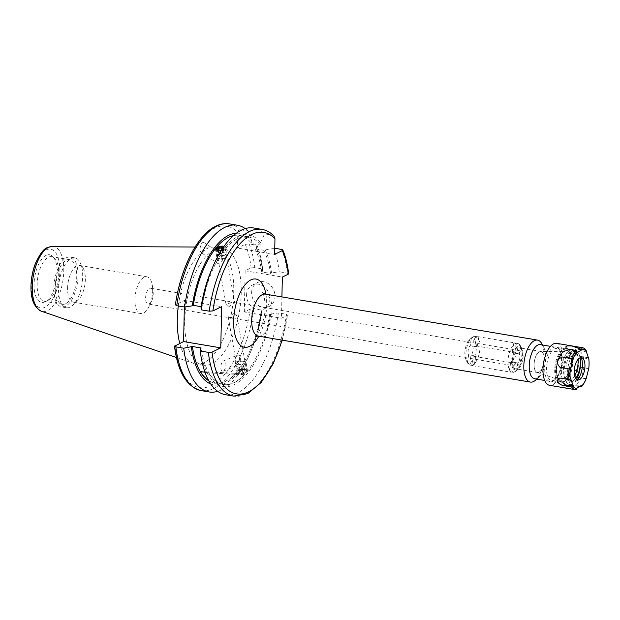 <?xml version="1.0" encoding="UTF-8"?>
<svg xmlns="http://www.w3.org/2000/svg" width="620" height="620" viewBox="0 0 620 620"><rect width="100%" height="100%" fill="white"/><g stroke="black" fill="none" stroke-linecap="round" stroke-linejoin="round"><path stroke-width="0.46" stroke-dasharray="3.1 2.33" d="M228.501 306.892L234.685 302.947L232.5 302.087L226.037 304.466L228.501 306.892M145.607 297.972A7.983 3.627 -80.4 0 1 150.745 288.246A7.983 3.627 -80.4 0 1 153.148 292.454A7.983 3.627 -80.4 0 1 153.225 294.26A7.983 3.627 -80.4 0 1 151.737 300.801A7.983 3.627 -80.4 0 1 148.087 303.986A7.983 3.627 -80.4 0 1 145.607 297.972M513.562 360.15A7.983 3.627 -80.4 0 1 518.7 350.424A7.983 3.627 -80.4 0 1 521.18 356.438A7.983 3.627 -80.4 0 1 516.042 366.164A7.983 3.627 -80.4 0 1 513.562 360.15M556.504 369.908A15.965 7.246 99.6 0 0 565.479 380.354A15.965 7.246 99.6 0 0 571.741 362.475A15.965 7.246 99.6 0 0 570.051 353.26A15.965 7.246 99.6 0 0 561.736 353.152A15.965 7.246 99.6 0 0 556.504 369.908M571.206 361.971A17.298 7.851 -80.4 0 1 564.417 381.339A17.298 7.851 -80.4 0 1 560.069 383.051A17.298 7.851 -80.4 0 1 554.698 370.024A17.298 7.851 -80.4 0 1 565.835 348.944A17.298 7.851 -80.4 0 1 569.377 351.99A17.298 7.851 -80.4 0 1 571.206 361.971M540.353 344.635A17.298 7.851 -80.4 0 1 543.895 347.68A17.298 7.851 -80.4 0 1 545.724 357.663A17.298 7.851 -80.4 0 1 538.935 377.03A17.298 7.851 -80.4 0 1 534.587 378.743M534.099 364.459A10.649 4.836 -80.4 0 1 540.609 351.455A10.649 4.836 -80.4 0 1 544.259 359.499A10.641 4.828 -80.4 0 1 537.408 372.473A10.641 4.828 -80.4 0 1 534.099 364.459A10.641 4.828 -80.4 0 1 540.95 351.486A10.641 4.828 -80.4 0 1 544.259 359.499A10.649 4.836 -80.4 0 1 537.067 372.387A10.649 4.836 -80.4 0 1 534.099 364.459M512.29 360.77A10.641 4.828 -80.4 0 1 519.142 347.797A10.641 4.828 -80.4 0 1 522.451 355.818A10.641 4.828 -80.4 0 1 515.592 368.784A10.641 4.828 -80.4 0 1 512.29 360.77M541.872 343.86A21.289 9.664 -80.4 0 1 544.128 356.144A21.289 9.664 -80.4 0 1 535.773 379.975M251.635 292.539A13.307 11.276 64 0 1 257.494 282.557A13.307 11.276 64 0 1 269.289 284.34A13.307 11.276 64 0 1 275.017 296.492A13.307 11.276 64 0 1 269.158 306.474A13.307 11.276 64 0 1 257.354 304.691A13.307 11.276 64 0 1 251.635 292.539M246.559 295.019A13.307 11.276 64 0 1 252.41 285.037A13.307 11.276 64 0 1 264.213 286.82A13.307 11.276 64 0 1 269.933 298.972A13.307 11.276 64 0 1 264.074 308.954A13.307 11.276 64 0 1 252.278 307.163A13.307 11.276 64 0 1 246.559 295.019M237.011 355.345L238.778 354.834A5.324 2.418 -80.4 0 1 239.963 361.623L236.902 365.312A5.324 2.418 -80.4 0 1 235.708 358.523L235.375 357.748L237.181 355.276L223.564 360.871A5.324 2.418 -80.4 0 1 225.897 364.885A5.324 2.418 -80.4 0 1 223.254 371.14A5.324 2.418 -80.4 0 1 223.154 371.186A5.324 2.418 -80.4 0 1 220.821 367.172A5.324 2.418 -80.4 0 1 223.471 360.91A5.324 2.418 -80.4 0 1 223.564 360.871M218.008 257.502L219.201 264.291A5.324 2.418 -80.4 0 1 218.806 264.12A5.324 2.418 -80.4 0 1 218.008 257.502L217.527 255.89L219.108 253.2L221.077 253.812L222.262 260.601L218.899 263.43L219.201 264.291L218.899 263.43M202.515 252.805A5.324 2.418 -80.4 0 1 201.299 252.758A5.324 2.418 -80.4 0 1 200.198 247.605A5.324 2.418 -80.4 0 1 202.732 242.575A5.324 2.418 -80.4 0 1 203.957 242.621A5.324 2.418 -80.4 0 1 205.057 247.775A5.324 2.418 -80.4 0 1 202.515 252.805M71.13 258.509A25.28 11.478 -80.4 0 1 74.834 257.874A25.28 11.478 -80.4 0 1 80.011 262.33A25.28 11.478 -80.4 0 1 82.685 276.915A25.28 11.478 -80.4 0 1 72.765 305.226A25.28 11.478 -80.4 0 1 70.114 307.101A25.28 11.478 -80.4 0 1 66.41 307.729A25.28 11.478 -80.4 0 1 58.559 288.688A25.28 11.478 -80.4 0 1 71.13 258.509M67.58 288.122A18.623 8.455 -80.4 0 1 79.569 265.422A18.623 8.455 -80.4 0 1 83.39 268.708A18.623 8.455 -80.4 0 1 85.359 279.457A18.623 8.455 -80.4 0 1 78.05 300.312A18.623 8.455 -80.4 0 1 73.361 302.157A18.623 8.455 -80.4 0 1 67.58 288.122M134.904 299.499A18.623 8.455 -80.4 0 1 146.901 276.799A18.623 8.455 -80.4 0 1 152.512 286.626A18.623 8.455 -80.4 0 1 152.683 290.834A18.623 8.455 -80.4 0 1 149.219 306.094A18.623 8.455 -80.4 0 1 140.694 313.534A18.623 8.455 -80.4 0 1 134.904 299.499M45.12 301.793A24.157 10.966 -80.4 0 1 44.942 301.878A24.157 10.966 -80.4 0 1 34.084 284.014A24.157 10.966 -80.4 0 1 46.097 255.363A24.157 10.966 -80.4 0 1 52.638 256.347A24.157 10.966 -80.4 0 1 56.451 280.217A24.157 10.966 -80.4 0 1 45.12 301.793M47.492 300.708A22.614 10.269 -80.4 0 1 47.322 300.785A22.614 10.269 -80.4 0 1 44.183 301.274A22.614 10.269 -80.4 0 1 37.355 280.767A22.614 10.269 -80.4 0 1 48.407 257.23A22.614 10.269 -80.4 0 1 51.716 256.672A22.614 10.269 -80.4 0 1 54.529 258.16A22.614 10.269 -80.4 0 1 58.102 280.511A22.614 10.269 -80.4 0 1 47.492 300.708M65.495 303.754A22.614 10.269 -80.4 0 1 62.178 304.312A22.614 10.269 -80.4 0 1 55.358 283.813A22.614 10.269 -80.4 0 1 66.402 260.276A22.614 10.269 -80.4 0 1 69.719 259.71A22.614 10.269 -80.4 0 1 76.539 280.217A22.614 10.269 -80.4 0 1 65.495 303.754M65.441 306.311A25.28 11.478 -80.4 0 1 61.736 306.939A25.28 11.478 -80.4 0 1 54.11 284.022A25.28 11.478 -80.4 0 1 66.456 257.719A25.28 11.478 -80.4 0 1 70.161 257.083A25.28 11.478 -80.4 0 1 77.787 280A25.28 11.478 -80.4 0 1 65.441 306.311M214.187 250.023A59.14 26.846 -80.4 0 1 222.844 248.55A59.14 26.846 -80.4 0 1 240.684 302.157A59.14 26.846 -80.4 0 1 211.8 363.7A59.14 26.846 -80.4 0 1 203.143 365.172A59.14 26.846 -80.4 0 1 185.303 311.565A59.14 26.846 -80.4 0 1 214.187 250.023M178.312 305.97A59.14 26.846 -80.4 0 1 206.7 248.752A59.14 26.846 -80.4 0 1 213.373 247.109A59.14 26.846 -80.4 0 1 215.365 247.287A59.14 26.846 -80.4 0 1 233.197 300.894A59.14 26.846 -80.4 0 1 204.321 362.437A59.14 26.846 -80.4 0 1 195.657 363.909A59.14 26.846 -80.4 0 1 193.719 363.413A59.14 26.846 -80.4 0 1 179.769 343.441M270.653 314.123L278.334 312.929L286.425 314.294L287.447 315.332L281.48 318.246L244.311 311.961L250.279 309.054L253.937 308.806L261.795 310.132L261.888 312.635L260.865 313.139L269.63 314.619L270.653 314.123A76.895 34.906 -80.4 0 1 234.298 384.625A76.895 34.906 -80.4 0 1 200.167 348.494M278.334 312.929A84.552 38.386 -80.4 0 1 238.026 392.638A84.552 38.386 -80.4 0 1 225.641 394.746M223.944 246.435L224.99 247.62L221.053 250.798M201.035 307.319L202.058 306.822A74.842 33.976 -80.4 0 1 237.351 238.793A74.842 33.976 -80.4 0 1 248.318 236.925A74.842 33.976 -80.4 0 1 260.47 245.086L260.524 242.49L264.601 233.849A84.552 38.386 -80.4 0 0 253.812 228.005M202.058 306.822L201.136 306.668M175.367 305.001L175.708 304.668A81.886 37.177 -80.4 0 1 214.644 228.152A81.886 37.177 -80.4 0 1 237.801 232.5C237.863 230.725 238.669 229.803 240.203 229.726L248.07 231.059L251.759 241.01L251.704 243.606L260.47 245.086M235.708 358.523L236.902 365.312M239.963 361.623L238.778 354.834M244.241 369.101L237.933 372.341L240.242 373.914L246.582 370.822L244.241 369.101M230.423 317.874L228.238 317.014L234.422 313.069L236.887 315.495L230.423 317.874M281.922 296.918L281.48 318.246M260.865 313.139A74.842 33.976 -80.4 0 1 214.605 383.028A74.842 33.976 -80.4 0 1 208.87 380.858M269.63 314.619A74.842 33.976 -80.4 0 1 223.378 384.516A74.842 33.976 -80.4 0 1 201.19 347.998M208.754 380.657A74.842 33.976 99.6 0 0 214.9 383.083A74.842 33.976 99.6 0 0 236.026 373.356L200.462 371.488M205.003 372.256L208.638 372.876A74.842 33.976 99.6 0 0 223.084 384.462A74.842 33.976 99.6 0 0 244.203 374.744L236.026 373.356M184.334 306.993L184.473 300.39L175.708 304.668M274.776 248.271L273.529 248.062L263.733 250.286L254.967 248.806L256.262 248.178L256.99 245.272L249.124 243.939L245.218 244.311L237.476 248.085L237.801 232.5M244.311 311.961L245.171 270.785L251.147 267.871L254.797 267.631L262.655 268.956A84.552 38.386 -80.4 0 0 256.99 245.272M245.21 228.625A84.552 38.386 -80.4 0 1 248.07 231.059M261.795 310.132A84.552 38.386 -80.4 0 1 249.969 353.431A84.552 38.386 -80.4 0 1 217.713 391.336M236.36 233.221A76.895 34.906 -80.4 0 1 251.759 241.01M261.888 312.635A76.895 34.906 -80.4 0 1 251.433 350.029A76.895 34.906 -80.4 0 1 210.87 384.09M233.415 235.615A74.842 33.976 -80.4 0 1 239.545 235.445A74.842 33.976 -80.4 0 1 251.704 243.606M211.49 269.933A76.895 34.906 -80.4 0 1 260.524 242.49M261.911 229.377A84.552 38.386 -80.4 0 1 272.699 235.22L264.601 233.849M272.699 235.22L273.893 235.871M282.317 340.163L287.447 315.332A81.886 37.177 -80.4 0 1 282.015 340.109M256.262 248.178A76.895 34.906 -80.4 0 1 262.756 271.459L262.655 268.956M254.967 248.806A74.842 33.976 -80.4 0 1 261.733 271.963L262.756 271.459M263.733 250.286A74.842 33.976 -80.4 0 1 270.498 273.443L261.733 271.963M265.027 249.659A76.895 34.906 -80.4 0 1 271.521 272.947L270.498 273.443M273.529 248.062A84.552 38.386 -80.4 0 1 279.194 271.754L271.521 272.947M288.315 274.156L287.293 273.118L279.194 271.754M245.171 270.785L282.34 277.07M274.644 254.371L237.476 248.085M184.473 300.39L221.642 306.675M221.077 253.812A5.324 2.418 -80.4 0 1 221.464 253.975A5.324 2.418 -80.4 0 1 222.262 260.601M244.203 374.744L208.638 372.876M245.342 369.381A4.286 2.348 170.1 0 1 245.078 372.767A4.286 2.348 170.1 0 1 239.095 373.349A4.286 2.348 170.1 0 1 239.351 369.962A4.286 2.348 170.1 0 1 245.342 369.381M246.016 368.412A5.324 2.922 170.1 0 1 247.372 369.954A5.324 2.922 170.1 0 1 244.272 373.31A5.324 2.922 170.1 0 1 238.251 373.341A5.324 2.922 170.1 0 1 236.887 371.791A5.324 2.922 170.1 0 1 239.987 368.435A5.324 2.922 170.1 0 1 246.016 368.412M244.853 361.778A5.324 2.922 170.1 0 1 246.21 363.328A5.324 2.922 170.1 0 1 243.11 366.676A5.324 2.922 170.1 0 1 237.088 366.707A5.324 2.922 170.1 0 1 235.724 365.165A5.324 2.922 170.1 0 1 236.685 363.049A5.324 2.922 170.1 0 1 244.598 361.662A5.324 2.922 170.1 0 1 244.853 361.778M243.11 361.057A3.325 1.821 170.1 0 1 242.908 363.692A3.325 1.821 170.1 0 1 238.258 364.142A3.325 1.821 170.1 0 1 238.003 361.855A3.325 1.821 170.1 0 1 242.947 360.987A3.325 1.821 170.1 0 1 243.11 361.057M245.117 371.527L242.877 372.946L239.979 372.791L239.32 371.21L241.56 369.784L244.458 369.946L245.117 371.527L243.885 366.653L244.458 369.946M241.56 369.784L240.978 366.498L243.885 366.653M240.978 366.498L238.739 367.916L239.32 371.21M238.739 367.916L239.979 372.791M244.544 368.241L242.296 369.66L239.397 369.505M242.296 369.66L242.877 372.946M517.832 363.002L513.159 362.212A5.324 2.418 -80.4 0 1 511.802 362.747A5.324 2.418 -80.4 0 1 510.764 361.894L515.437 362.685A5.324 2.418 -80.4 0 1 514.972 357.972A5.324 2.418 -80.4 0 1 516.902 353.586L512.229 352.796A5.324 2.418 -80.4 0 1 513.577 352.253A5.324 2.418 -80.4 0 1 514.623 353.113L519.304 353.904A5.324 2.418 -80.4 0 1 519.761 358.608A5.324 2.418 -80.4 0 1 517.832 363.002L516.685 370.109A12.105 5.495 99.6 0 0 518.398 369.032A12.105 5.495 99.6 0 0 522.823 359.011A12.105 5.495 99.6 0 0 521.862 348.487A12.105 5.495 99.6 0 0 520.451 346.789L518.545 343.72A14.771 6.704 -80.4 0 1 520.513 345.937A14.771 6.704 -80.4 0 1 521.683 358.779A14.771 6.704 -80.4 0 1 516.282 371A14.771 6.704 -80.4 0 1 513.918 372.395L511.578 372A14.771 6.704 -80.4 0 1 510.229 372.062A14.771 6.704 -80.4 0 1 509.183 371.682L511.515 372.078A14.771 6.704 -80.4 0 1 508.377 357.019A14.771 6.704 -80.4 0 1 516.142 343.403L518.049 346.471A12.105 5.495 99.6 0 0 511.918 357.57A12.105 5.495 99.6 0 0 514.29 369.791L511.515 372.078M476.462 336.606L473.696 338.892L472.549 345.999L477.222 346.789A5.324 2.418 99.6 0 0 476.175 345.937A5.324 2.418 99.6 0 0 474.827 346.471L470.146 345.681A5.324 2.418 -80.4 0 0 468.216 350.075A5.324 2.418 -80.4 0 0 468.681 354.779L467.534 361.894A12.105 5.495 -80.4 0 1 466.116 360.197A12.105 5.495 -80.4 0 1 465.163 349.672A12.105 5.495 -80.4 0 1 469.588 339.651A12.105 5.495 -80.4 0 1 471.293 338.574L474.068 336.288A14.771 6.704 99.6 0 0 471.696 337.691A14.771 6.704 99.6 0 0 466.302 349.905A14.771 6.704 99.6 0 0 467.464 362.747A14.771 6.704 99.6 0 0 469.441 364.971L471.774 365.366A14.771 6.704 99.6 0 0 472.828 365.746A14.771 6.704 99.6 0 0 474.176 365.676L471.836 365.288A14.771 6.704 99.6 0 0 479.601 351.664A14.771 6.704 99.6 0 0 476.462 336.606L478.803 337.001A14.771 6.704 99.6 0 0 477.749 336.621A14.771 6.704 99.6 0 0 476.408 336.683L474.068 336.288M472.549 345.999A5.324 2.418 -80.4 0 1 473.006 350.711A5.324 2.418 -80.4 0 1 471.076 355.097L469.929 362.212L471.836 365.288M471.293 338.574L470.146 345.681M469.441 364.971L467.534 361.894M515.437 362.685L514.29 369.791M518.049 346.471L516.902 353.586M473.696 338.892A12.105 5.495 -80.4 0 1 476.067 351.114A12.105 5.495 -80.4 0 1 469.929 362.212M520.451 346.789L519.304 353.904M516.142 343.403L513.81 343.007A14.771 6.704 -80.4 0 1 515.15 342.938A14.771 6.704 -80.4 0 1 516.204 343.325L518.545 343.72M468.681 354.779L473.354 355.57A5.324 2.418 99.6 0 0 474.401 356.43A5.324 2.418 99.6 0 0 475.749 355.888L471.076 355.097M513.918 372.395L516.685 370.109M516.204 343.325L514.623 353.113M513.81 343.007L512.229 352.796M513.159 362.212L511.578 372M510.764 361.894L509.183 371.682M475.749 355.888L474.176 365.676M473.354 355.57L471.774 365.366M478.803 337.001L477.222 346.789M476.408 336.683L474.827 346.471M216.775 249.961A4.286 2.348 -9.9 0 0 220.17 251.015A4.286 2.348 -9.9 0 0 224.471 249.225A4.286 2.348 -9.9 0 0 223.82 246.605M220.123 252.092A5.324 2.922 -9.9 0 0 226.037 248.171A5.324 2.922 -9.9 0 0 221.464 246.078A5.324 2.922 -9.9 0 0 215.551 250.007A5.324 2.922 -9.9 0 0 220.123 252.092M221.286 258.726A5.324 2.922 -9.9 0 0 226.238 256.913A5.324 2.922 -9.9 0 0 227.199 254.797A5.324 2.922 -9.9 0 0 222.626 252.712A5.324 2.922 -9.9 0 0 216.713 256.633A5.324 2.922 -9.9 0 0 218.325 258.3A5.324 2.922 -9.9 0 0 221.286 258.726M221.821 259.238A3.325 1.821 -9.9 0 0 224.921 258.106A3.325 1.821 -9.9 0 0 222.658 255.479A3.325 1.821 -9.9 0 0 219.271 256.928A3.325 1.821 -9.9 0 0 219.976 258.974A3.325 1.821 -9.9 0 0 221.821 259.238M217.899 249.589L218.48 252.883L220.898 253.619L223.696 252.619L223.2 247.504M223.123 249.333L221.642 249.86M220.898 253.619L220.317 250.333M218.48 252.883L218.628 249.813M218.86 251.147L221.619 249.868M223.696 252.619L224.083 250.883L221.665 250.147M224.083 250.883L223.51 247.597M557.303 376.518A17.631 8.006 99.6 0 0 559.682 350.06A17.631 8.006 99.6 0 0 548.971 352.16A17.631 8.006 99.6 0 0 545.22 374.573A17.631 8.006 99.6 0 0 554.629 379.975A17.631 8.006 99.6 0 0 557.303 376.518M550.452 353.276A16.298 7.401 -80.4 0 1 557.024 348.463A16.298 7.401 -80.4 0 1 560.356 351.331A16.298 7.401 -80.4 0 1 558.155 375.79A16.298 7.401 -80.4 0 1 555.683 378.99A16.298 7.401 -80.4 0 1 551.591 380.603A16.298 7.401 -80.4 0 1 546.546 370.218A16.298 7.401 -80.4 0 1 550.452 353.276M567.974 377.456A16.298 7.401 99.6 0 0 571.88 360.507A16.298 7.401 99.6 0 0 566.835 350.122A16.298 7.401 99.6 0 0 560.271 354.935A16.298 7.401 99.6 0 0 556.365 371.876A16.298 7.401 99.6 0 0 561.41 382.261A16.298 7.401 99.6 0 0 567.974 377.456M559.875 353.788A17.965 8.153 -80.4 0 1 567.114 348.487A17.965 8.153 -80.4 0 1 572.671 359.925A17.965 8.153 -80.4 0 1 568.37 378.603A17.965 8.153 -80.4 0 1 561.131 383.904A17.965 8.153 -80.4 0 1 555.574 372.457A17.965 8.153 -80.4 0 1 559.875 353.788M565.719 354.772A17.965 8.153 -80.4 0 1 572.957 349.471A17.965 8.153 -80.4 0 1 578.522 360.918A17.965 8.153 -80.4 0 1 574.213 379.587A17.965 8.153 -80.4 0 1 566.975 384.888A17.965 8.153 -80.4 0 1 561.418 373.442A17.965 8.153 -80.4 0 1 565.719 354.772M580.095 357.771A15.298 6.944 99.6 0 0 579.483 355.338A15.298 6.944 99.6 0 0 575.686 351.075A15.298 6.944 99.6 0 0 569.517 355.593A15.298 6.944 99.6 0 0 565.851 371.496A15.298 6.944 99.6 0 0 570.586 381.254A15.298 6.944 99.6 0 0 575.608 378.433M574.601 376.007A15.298 6.944 -80.4 0 1 574.414 376.34A15.298 6.944 -80.4 0 1 568.245 380.858A15.298 6.944 -80.4 0 1 563.51 371.101A15.298 6.944 -80.4 0 1 567.176 355.198A15.298 6.944 -80.4 0 1 573.345 350.68A15.298 6.944 -80.4 0 1 578.011 359.352M576.461 379.409A17.298 7.851 -80.4 0 1 576.391 379.525A17.298 7.851 -80.4 0 1 569.423 384.632A17.298 7.851 -80.4 0 1 564.068 373.604A17.298 7.851 -80.4 0 1 568.214 355.624A17.298 7.851 -80.4 0 1 575.189 350.525A17.298 7.851 -80.4 0 1 579.483 355.338A17.298 7.851 -80.4 0 1 580.119 357.763M571.725 356.221A17.298 7.851 -80.4 0 1 578.692 351.114A17.298 7.851 -80.4 0 1 584.048 362.134A17.298 7.851 -80.4 0 1 579.902 380.114A17.298 7.851 -80.4 0 1 572.927 385.221A17.298 7.851 -80.4 0 1 567.579 374.201A17.298 7.851 -80.4 0 1 571.725 356.221M577.452 379.928A13.795 6.262 -80.4 0 1 575.43 381.471A13.795 6.262 -80.4 0 1 569.4 374.821A13.795 6.262 -80.4 0 1 572.554 358.639A13.795 6.262 -80.4 0 1 579.824 355.477A13.795 6.262 -80.4 0 1 581.227 357.601M556.683 343.348A21.289 9.664 -80.4 0 1 563.27 356.911A21.289 9.664 -80.4 0 1 558.171 379.045A21.289 9.664 -80.4 0 1 549.591 385.33M579.444 386.562L572.144 385.33L582.04 385.113M576.275 389.732L567.06 388.174C564.27 387.329 565.967 386.376 572.144 385.33M586.195 378.603L586.086 378.828A21.289 9.664 -80.4 0 1 585.621 379.975M588.954 360.236A21.289 9.664 -80.4 0 1 588.659 368.629M586.171 350.424L576.957 348.866L586.024 351.943M587.977 357.655L579.475 356.221C574.531 352.377 573.694 349.928 576.957 348.866M588.434 368.59L579.444 367.071L588.512 368.257M586.086 378.828L576.871 377.27C573.624 373.333 574.476 369.931 579.444 367.071M559.852 378.037L570.563 378.301M559.883 367.187L570.586 369.349M567.176 348.928L577.065 352.493M579.475 356.221L588.543 359.298M576.871 377.27L585.947 378.456M567.06 388.174L576.957 387.957M258.308 336.102A21.289 9.664 99.6 0 0 261.423 335.575A21.289 9.664 99.6 0 0 272.01 310.163A21.289 9.664 99.6 0 0 265.399 294.128M556.21 369.396A14.477 6.572 99.6 0 0 560.247 380.176A14.477 6.572 99.6 0 0 570.028 362.654A14.477 6.572 99.6 0 0 565.06 351.711A14.477 6.572 99.6 0 0 556.21 369.396M571.656 362.514A15.794 7.169 -80.4 0 1 563.805 381.37A15.794 7.169 -80.4 0 1 556.589 369.869A15.794 7.169 -80.4 0 1 564.44 351.013A15.794 7.169 -80.4 0 1 571.656 362.514M52.398 246.349A32.992 14.981 -80.4 0 1 63.566 275.148A32.992 14.981 -80.4 0 1 47.345 310.69A32.992 14.981 -80.4 0 1 41.431 311.24M46.213 249.899A29.838 13.547 -80.4 0 1 59.846 271.63A29.838 13.547 -80.4 0 1 45.012 307.249A29.838 13.547 -80.4 0 1 31.372 285.518A29.838 13.547 -80.4 0 1 46.213 249.899M265.918 294.213A34.588 15.702 -80.4 0 1 258.819 336.195M245.218 244.311A81.886 37.177 -80.4 0 1 251.147 267.871M250.279 309.054A81.886 37.177 -80.4 0 1 211.343 385.57A81.886 37.177 -80.4 0 1 174.84 345.844M229.415 223.89A84.552 38.386 -80.4 0 1 240.203 229.726M253.937 308.806A84.552 38.386 -80.4 0 1 201.244 390.623M286.425 314.294A84.552 38.386 -80.4 0 1 233.74 396.11M249.124 243.939A84.552 38.386 -80.4 0 1 254.797 267.631M281.62 249.434A84.552 38.386 -80.4 0 1 287.293 273.118M518.7 350.424L150.745 288.246M537.067 372.387L560.247 380.176C559.914 379.758 557.388 380.649 556.745 369.698C556.504 358.81 564.13 349.742 565.06 351.711L540.609 351.455M565.479 380.354L564.417 381.339M560.069 383.051L544.701 380.455M540.95 351.486L519.142 347.797M538.935 377.03L536.711 379.099M252.41 285.037L257.494 282.557M218.806 264.12L201.299 252.758M83.39 268.708L80.011 262.33M146.901 276.799L79.569 265.422M47.322 300.785L44.942 301.878M62.178 304.312L44.183 301.274M66.41 307.729L61.736 306.939M222.844 248.55L215.365 247.287M195.075 247.024L213.373 247.109M153.148 292.454L152.512 286.626M228.238 317.014L235.375 357.748M236.747 365.583L237.933 372.341M216.341 249.131L217.527 255.89M218.899 263.733L226.037 304.466M224.99 247.62L234.685 302.947M236.887 315.495L246.582 370.822M151.737 300.801L149.219 306.094M251.433 350.029L249.969 353.431M248.318 236.925L239.545 235.445M176.413 357.484L193.719 363.413M203.143 365.172L195.657 363.909M74.834 257.874L70.161 257.083M69.719 259.71L51.716 256.672M54.529 258.16L52.638 256.347M140.694 313.534L73.361 302.157M78.05 300.312L72.765 305.226M203.957 242.621L221.464 253.975M223.154 371.186L236.77 365.591M264.074 308.954L269.158 306.474M543.895 347.68L542.477 344.991M537.408 372.473L515.592 368.784M565.835 348.944L550.459 346.347M570.051 353.26L569.377 351.99M516.042 366.164L148.087 303.986M262.617 292.795C263.608 292.501 266.608 306.117 264.205 315.588C262.973 324.896 257.897 334.722 255.238 336.451M246.21 363.328L247.372 369.954M238.003 361.855L236.685 363.049M242.947 360.987L244.598 361.662M235.724 365.165L236.887 371.791M521.862 348.487L520.513 345.937M476.175 345.937L513.577 352.253M472.828 365.746L510.229 372.062M469.588 339.651L471.696 337.691M466.116 360.197L467.464 362.747M477.749 336.621L515.15 342.938M474.401 356.43L511.802 362.747M518.398 369.032L516.282 371M227.199 254.797L226.037 248.171M224.921 258.106L226.238 256.913M219.976 258.974L218.325 258.3M216.713 256.633L215.551 250.007M560.356 351.331L559.682 350.06M566.835 350.122L557.024 348.463M572.957 349.471L567.114 348.487M575.686 351.075L573.345 350.68M578.692 351.114L575.189 350.525M582.846 358.368L579.824 355.477M579.243 379.735L575.43 381.471M572.927 385.221L569.423 384.632M570.586 381.254L568.245 380.858M566.975 384.888L561.131 383.904M561.41 382.261L551.591 380.603M555.683 378.99L554.629 379.975"/><path stroke-width="0.93" d="M544.701 380.455L534.587 378.743A17.298 7.851 -80.4 0 1 529.216 365.715A17.298 7.851 -80.4 0 1 540.353 344.635L550.459 346.347M536.711 379.099L535.773 379.975A21.289 9.664 -80.4 0 1 530.418 382.091A21.289 9.664 -80.4 0 1 523.807 366.056A21.289 9.664 -80.4 0 1 537.517 340.109A21.289 9.664 -80.4 0 1 541.872 343.86L542.477 344.991M208.359 352.369A84.552 38.386 -80.4 0 0 233.74 396.11L225.641 394.746A84.552 38.386 -80.4 0 1 200.26 351.005L208.359 352.369L212.017 352.129L220.782 347.851L221.642 306.675L212.877 310.946L209.227 311.194L201.128 309.829A84.552 38.386 -80.4 0 1 212.954 266.53A84.552 38.386 -80.4 0 1 241.428 230.113A84.552 38.386 -80.4 0 1 253.812 228.005L261.911 229.377A84.552 38.386 -80.4 0 0 249.527 231.477A84.552 38.386 -80.4 0 0 209.227 311.194M208.87 380.858A74.842 33.976 -80.4 0 1 192.425 346.518L201.19 347.998L200.167 348.494L200.26 351.005M221.053 250.798L218.682 250.852L216.341 249.131L222.681 246.047L223.944 246.435M201.136 306.668L193.293 305.342A74.842 33.976 -80.4 0 1 228.586 237.313A74.842 33.976 -80.4 0 1 233.415 235.615M193.293 305.342L192.27 305.838A76.895 34.906 -80.4 0 1 228.625 235.337A76.895 34.906 -80.4 0 1 236.36 233.221M192.27 305.838L184.59 307.032A84.552 38.386 -80.4 0 1 224.897 227.315A84.552 38.386 -80.4 0 1 237.282 225.215A84.552 38.386 -80.4 0 1 245.21 228.625M184.59 307.032L176.731 305.707L175.708 304.668M261.911 229.377C266.352 230.16 270.343 232.329 273.893 235.871L274.97 238.785L274.644 254.371L282.387 250.596A81.886 37.177 -80.4 0 1 288.315 274.156L282.34 277.07L281.922 296.918M205.003 372.256L200.462 371.488A74.842 33.976 99.6 0 0 208.754 380.657M220.782 347.851L183.613 341.566L174.499 346.231C177.739 372.047 186.651 386.841 201.244 390.623A84.552 38.386 -80.4 0 1 175.863 346.882L183.729 348.208L192.425 346.518M183.613 341.566L184.334 306.993M174.84 345.844L175.863 346.882M217.713 391.336A84.552 38.386 -80.4 0 1 209.111 391.949A84.552 38.386 -80.4 0 1 183.729 348.208M210.87 384.09A76.895 34.906 -80.4 0 1 191.402 347.014M201.128 309.829L201.035 307.319A76.895 34.906 -80.4 0 1 211.49 269.933L212.954 266.53M288.315 274.156L288.656 273.769C287.579 264.717 285.642 256.788 282.844 249.992L282.387 250.596C283.239 250.162 282.991 249.775 281.62 249.434L274.776 248.271M179.769 343.441A59.14 26.846 -80.4 0 1 178.312 305.97M223.82 246.605A4.286 2.348 -9.9 0 0 221.247 246.171A4.286 2.348 -9.9 0 0 216.775 249.961M221.642 249.86L220.317 250.333L217.899 249.589L218.287 247.853L221.092 246.861L223.2 247.504M218.628 249.813L218.287 247.853M221.619 249.868L221.092 246.861M575.608 378.433A15.298 6.944 99.6 0 0 576.747 376.735A15.298 6.944 99.6 0 0 580.095 357.771M578.011 359.352A15.298 6.944 -80.4 0 1 574.601 376.007M580.119 357.763A17.298 7.851 -80.4 0 1 576.461 379.409M581.227 357.601A13.795 6.262 -80.4 0 1 579.072 377.696A13.795 6.262 -80.4 0 1 577.452 379.928M576.871 360.972A11.338 5.146 -80.4 0 1 582.846 358.368A11.338 5.146 -80.4 0 1 582.234 376.635A11.338 5.146 -80.4 0 1 579.243 379.735A11.338 5.146 -80.4 0 1 574.283 374.271A11.338 5.146 -80.4 0 1 576.871 360.972M572.911 358.996L571.663 358.546A21.289 9.664 -80.4 0 1 573.849 353.981A21.289 9.664 -80.4 0 1 576.391 350.486L567.176 348.928C564.394 346.363 566.091 345.418 572.26 346.084L582.149 349.641L582.149 349.068A19.956 9.06 -80.4 0 1 586.28 351.517L586.171 350.424A21.289 9.664 -80.4 0 0 582.428 347.696L556.683 343.348A21.289 9.664 -80.4 0 0 548.103 349.634A21.289 9.664 -80.4 0 0 543.004 371.76A21.289 9.664 -80.4 0 0 549.591 385.33L575.329 389.678A21.289 9.664 -80.4 0 1 571.578 386.95L562.363 385.392L573.082 385.656L570.563 378.301L570.307 378.735A19.956 9.06 -80.4 0 1 570.338 369.195L559.883 367.187C555.884 362.816 556.745 359.414 562.448 356.988L572.911 358.996A19.956 9.06 -80.4 0 1 577.065 351.912L576.391 350.486M586.28 351.517L588.791 358.864A19.956 9.06 -80.4 0 1 589 360.879A19.956 9.06 -80.4 0 1 588.768 368.404L586.195 378.603A19.956 9.06 -80.4 0 1 585.869 379.386L585.621 379.975A21.289 9.664 -80.4 0 1 583.908 383.392A21.289 9.664 -80.4 0 1 581.359 386.888L579.444 386.562M585.869 379.386A19.956 9.06 -80.4 0 1 584.273 382.587A19.956 9.06 -80.4 0 1 582.04 385.687L582.04 385.113L576.957 387.957L576.275 389.732A21.289 9.664 -80.4 0 1 575.329 389.678M570.307 378.735L569.067 379.595L559.852 378.037C555.838 380.37 556.675 382.819 562.363 385.392M569.067 379.595A21.289 9.664 -80.4 0 1 569.098 368.745M571.663 358.546L562.448 356.988M576.957 388.538A19.956 9.06 -80.4 0 1 572.826 386.09L571.578 386.95M582.04 385.687L581.359 386.888M588.791 358.864L588.69 357.779A21.289 9.664 -80.4 0 1 588.954 360.236L589 360.879M582.149 349.068L581.475 347.642A21.289 9.664 -80.4 0 1 582.428 347.696M581.475 347.642L572.26 346.084M588.69 357.779L587.977 357.655M577.065 351.912L577.065 352.493L582.149 349.641M570.338 369.195L573.159 359.151M573.082 385.656L572.826 386.09M537.517 340.109L265.399 294.128A21.289 9.664 99.6 0 0 262.283 294.655A21.289 9.664 99.6 0 0 251.697 320.067A21.289 9.664 99.6 0 0 258.308 336.102L255.262 336.435M258.819 336.195A34.588 15.702 -80.4 0 1 249.465 346.386A34.588 15.702 -80.4 0 1 233.655 321.191A34.588 15.702 -80.4 0 1 250.86 279.891A34.588 15.702 -80.4 0 1 265.918 294.213M52.398 246.349L47.616 247.504C43.966 248.442 39.866 253.836 35.325 263.694C32.713 270.553 31.271 277.768 31 285.347C30.566 298.887 34.046 307.52 41.431 311.24A32.992 14.981 -80.4 0 1 32.69 280.395A32.992 14.981 -80.4 0 1 48.678 247.272A32.992 14.981 -80.4 0 1 52.398 246.349L195.075 247.024M212.877 310.946A81.886 37.177 -80.4 0 1 251.813 234.43A81.886 37.177 -80.4 0 1 274.97 238.785M176.731 305.707A84.552 38.386 -80.4 0 1 217.031 225.99A84.552 38.386 -80.4 0 1 229.415 223.89C224.913 223.161 220.379 223.921 215.814 226.153C197.268 234.786 180.435 268.584 175.367 305.001M282.015 340.109A81.886 37.177 -80.4 0 1 242.451 393.855A81.886 37.177 -80.4 0 1 212.017 352.129M530.418 382.091L258.308 336.102M237.282 225.215L229.415 223.89M209.111 391.949L201.244 390.623M233.74 396.11L247.791 393.623L261.252 382.408L273.094 363.963L282.317 340.163M41.431 311.24L176.413 357.484M265.399 294.128L262.617 292.795"/></g></svg>
